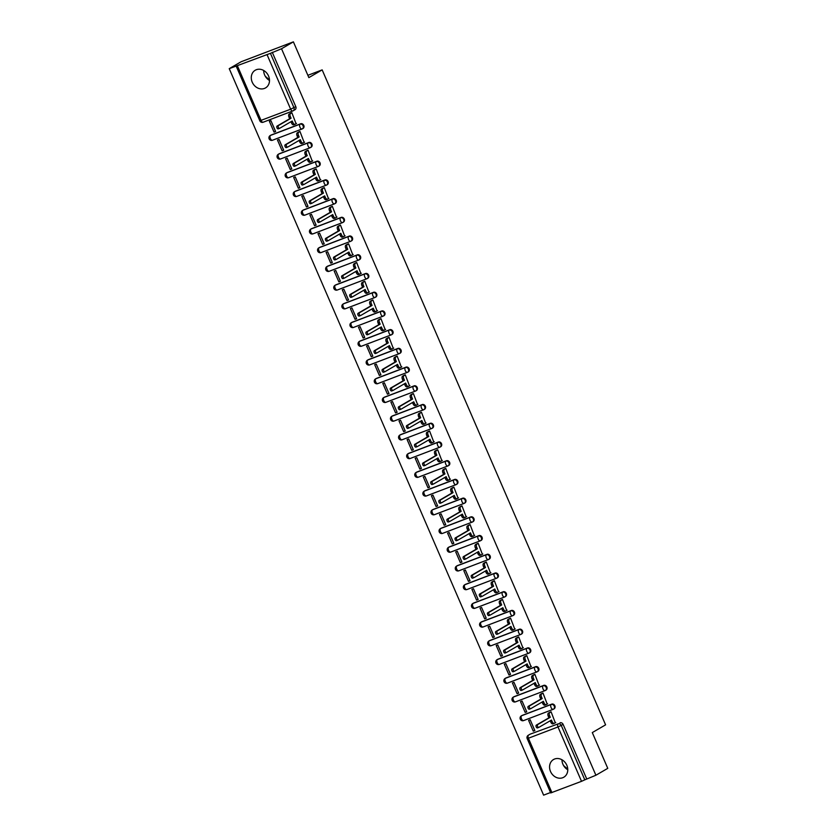 <?xml version="1.0" encoding="UTF-8"?>
<svg xmlns="http://www.w3.org/2000/svg" width="837" height="837" viewBox="0 0 837 837"><rect width="100%" height="100%" fill="white"/><g stroke="black" fill="none" stroke-linecap="round" stroke-linejoin="round"><path stroke-width="1.26" d="M302.837 128.553A2.626 2.229 -120.2 0 0 300.765 123.75L300.106 124.138A2.626 2.229 59.8 0 1 302.188 128.929A2.626 1.371 -110.8 0 1 302.073 128.982A2.626 1.371 -110.8 0 1 299.949 127.224A2.626 1.371 69.2 0 1 300.106 124.138L270.508 135.406A2.626 1.371 69.2 0 0 270.351 138.492A2.626 1.371 69.2 0 0 272.485 140.25A2.626 1.371 69.2 0 0 272.59 140.197L301.969 129.013M310.945 147.27A2.626 2.229 -120.2 0 0 308.863 142.468L308.204 142.855A2.626 2.229 59.8 0 1 310.286 147.657A2.626 1.371 -110.8 0 1 310.182 147.71A2.626 1.371 -110.8 0 1 308.058 145.952A2.626 1.371 69.2 0 1 308.204 142.855L278.606 154.123A2.626 1.371 69.2 0 0 278.459 157.22A2.626 1.371 69.2 0 0 280.583 158.978A2.626 1.371 69.2 0 0 280.688 158.925L310.067 147.741M319.043 165.998A2.626 2.229 -120.2 0 0 316.961 161.196L316.313 161.572A2.626 2.229 59.8 0 1 318.384 166.375A2.626 1.371 -110.8 0 1 318.28 166.427A2.626 1.371 -110.8 0 1 316.156 164.669A2.626 1.371 69.2 0 1 316.313 161.572L286.714 172.84A2.626 1.371 69.2 0 0 286.557 175.937A2.626 1.371 69.2 0 0 288.681 177.695A2.626 1.371 69.2 0 0 288.786 177.643L318.165 166.458M327.141 184.715A2.626 2.229 -120.2 0 0 325.07 179.913L324.411 180.29A2.626 2.229 59.8 0 1 326.482 185.092A2.626 1.371 -110.8 0 1 326.378 185.144A2.626 1.371 -110.8 0 1 324.254 183.387A2.626 1.371 69.2 0 1 324.411 180.29L294.812 191.558A2.626 1.371 69.2 0 0 294.655 194.655A2.626 1.371 69.2 0 0 296.779 196.413A2.626 1.371 69.2 0 0 296.894 196.36L326.273 185.176M335.239 203.433A2.626 2.229 -120.2 0 0 333.168 198.631L332.509 199.018A2.626 2.229 59.8 0 1 334.591 203.82A2.626 1.371 -110.8 0 1 334.486 203.862A2.626 1.371 -110.8 0 1 332.352 202.104A2.626 1.371 69.2 0 1 332.509 199.018L302.91 210.286A2.626 1.371 69.2 0 0 302.764 213.372A2.626 1.371 69.2 0 0 304.888 215.13A2.626 1.371 69.2 0 0 304.992 215.088L334.371 203.893M343.348 222.15A2.626 2.229 -120.2 0 0 341.266 217.358L340.607 217.735A2.626 2.229 59.8 0 1 342.689 222.537A2.626 1.371 -110.8 0 1 342.584 222.59A2.626 1.371 -110.8 0 1 340.46 220.832A2.626 1.371 69.2 0 1 340.607 217.735L311.019 229.003A2.626 1.371 69.2 0 0 310.862 232.1A2.626 1.371 69.2 0 0 312.986 233.858A2.626 1.371 69.2 0 0 313.09 233.805L342.469 222.621M351.446 240.878A2.626 2.229 -120.2 0 0 349.364 236.076L348.715 236.452A2.626 2.229 59.8 0 1 350.787 241.255A2.626 1.371 -110.8 0 1 350.682 241.307A2.626 1.371 -110.8 0 1 348.558 239.549A2.626 1.371 69.2 0 1 348.715 236.452L319.117 247.721A2.626 1.371 69.2 0 0 318.96 250.818A2.626 1.371 69.2 0 0 321.084 252.575A2.626 1.371 69.2 0 0 321.188 252.523L350.567 241.338M359.544 259.596A2.626 2.229 -120.2 0 0 357.472 254.793L356.813 255.18A2.626 2.229 59.8 0 1 358.895 259.972A2.626 1.371 -110.8 0 1 358.78 260.025A2.626 1.371 -110.8 0 1 356.656 258.267A2.626 1.371 69.2 0 1 356.813 255.18L327.215 266.448A2.626 1.371 69.2 0 0 327.068 269.535A2.626 1.371 69.2 0 0 329.192 271.293A2.626 1.371 69.2 0 0 329.297 271.24L358.675 260.056M367.652 278.313A2.626 2.229 -120.2 0 0 365.57 273.511L364.911 273.898A2.626 2.229 59.8 0 1 366.993 278.7A2.626 1.371 -110.8 0 1 366.888 278.742A2.626 1.371 -110.8 0 1 364.765 276.995A2.626 1.371 69.2 0 1 364.911 273.898L335.313 285.166A2.626 1.371 69.2 0 0 335.166 288.263A2.626 1.371 69.2 0 0 337.29 290.01A2.626 1.371 69.2 0 0 337.395 289.968L366.773 278.784M375.75 297.03A2.626 2.229 -120.2 0 0 373.668 292.239L373.02 292.615A2.626 2.229 59.8 0 1 375.091 297.417A2.626 1.371 -110.8 0 1 374.986 297.47A2.626 1.371 -110.8 0 1 372.863 295.712A2.626 1.371 69.2 0 1 373.02 292.615L343.421 303.883A2.626 1.371 69.2 0 0 343.264 306.98A2.626 1.371 69.2 0 0 345.388 308.738A2.626 1.371 69.2 0 0 345.493 308.686L374.871 297.501M383.848 315.758A2.626 2.229 -120.2 0 0 381.777 310.956L381.117 311.333A2.626 2.229 59.8 0 1 383.189 316.135A2.626 1.371 -110.8 0 1 383.084 316.187A2.626 1.371 -110.8 0 1 380.961 314.43A2.626 1.371 69.2 0 1 381.117 311.333L351.519 322.601A2.626 1.371 69.2 0 0 351.362 325.698A2.626 1.371 69.2 0 0 353.496 327.455A2.626 1.371 69.2 0 0 353.601 327.403L382.98 316.219M391.946 334.476A2.626 2.229 -120.2 0 0 389.875 329.673L389.215 330.06A2.626 2.229 59.8 0 1 391.297 334.852A2.626 1.371 -110.8 0 1 391.193 334.905A2.626 1.371 -110.8 0 1 389.059 333.147A2.626 1.371 69.2 0 1 389.215 330.06L359.617 341.329A2.626 1.371 69.2 0 0 359.471 344.415A2.626 1.371 69.2 0 0 361.594 346.173A2.626 1.371 69.2 0 0 361.699 346.12L391.078 334.936M400.055 353.193A2.626 2.229 -120.2 0 0 397.973 348.391L397.313 348.778A2.626 2.229 59.8 0 1 399.395 353.58A2.626 1.371 -110.8 0 1 399.291 353.632A2.626 1.371 -110.8 0 1 397.167 351.875A2.626 1.371 69.2 0 1 397.313 348.778L367.725 360.046A2.626 1.371 69.2 0 0 367.569 363.143A2.626 1.371 69.2 0 0 369.692 364.901A2.626 1.371 69.2 0 0 369.797 364.848L399.176 353.664M408.153 371.921A2.626 2.229 -120.2 0 0 406.071 367.119L405.422 367.495A2.626 2.229 59.8 0 1 407.493 372.298A2.626 1.371 -110.8 0 1 407.389 372.35A2.626 1.371 -110.8 0 1 405.265 370.592A2.626 1.371 69.2 0 1 405.422 367.495L375.823 378.763A2.626 1.371 69.2 0 0 375.667 381.86A2.626 1.371 69.2 0 0 377.79 383.618A2.626 1.371 69.2 0 0 377.895 383.566L407.274 372.381M416.251 390.638A2.626 2.229 -120.2 0 0 414.179 385.836L413.52 386.213A2.626 2.229 59.8 0 1 415.602 391.015A2.626 1.371 -110.8 0 1 415.487 391.067A2.626 1.371 -110.8 0 1 413.363 389.31A2.626 1.371 69.2 0 1 413.52 386.213L383.921 397.481A2.626 1.371 69.2 0 0 383.775 400.578A2.626 1.371 69.2 0 0 385.899 402.335A2.626 1.371 69.2 0 0 386.003 402.283L415.382 391.099M424.359 409.356A2.626 2.229 -120.2 0 0 422.277 404.553L421.618 404.941A2.626 2.229 59.8 0 1 423.7 409.743A2.626 1.371 -110.8 0 1 423.595 409.785A2.626 1.371 -110.8 0 1 421.471 408.027A2.626 1.371 69.2 0 1 421.618 404.941L392.03 416.209A2.626 1.371 69.2 0 0 391.873 419.295A2.626 1.371 69.2 0 0 393.997 421.053A2.626 1.371 69.2 0 0 394.101 421.011L423.48 409.816M432.457 428.073A2.626 2.229 -120.2 0 0 430.375 423.281L429.726 423.658A2.626 2.229 59.8 0 1 431.798 428.46A2.626 1.371 -110.8 0 1 431.693 428.513A2.626 1.371 -110.8 0 1 429.569 426.755A2.626 1.371 69.2 0 1 429.726 423.658L400.128 434.926A2.626 1.371 69.2 0 0 399.971 438.023A2.626 1.371 69.2 0 0 402.095 439.781A2.626 1.371 69.2 0 0 402.199 439.728L431.578 428.544M440.555 446.801A2.626 2.229 -120.2 0 0 438.483 441.999L437.824 442.375A2.626 2.229 59.8 0 1 439.896 447.178A2.626 1.371 -110.8 0 1 439.791 447.23A2.626 1.371 -110.8 0 1 437.667 445.472A2.626 1.371 69.2 0 1 437.824 442.375L408.226 453.644A2.626 1.371 69.2 0 0 408.069 456.74A2.626 1.371 69.2 0 0 410.203 458.498A2.626 1.371 69.2 0 0 410.308 458.446L439.687 447.261M448.653 465.518A2.626 2.229 -120.2 0 0 446.581 460.716L445.922 461.103A2.626 2.229 59.8 0 1 448.004 465.895A2.626 1.371 -110.8 0 1 447.9 465.947A2.626 1.371 -110.8 0 1 445.765 464.19A2.626 1.371 69.2 0 1 445.922 461.103L416.324 472.371A2.626 1.371 69.2 0 0 416.177 475.458A2.626 1.371 69.2 0 0 418.301 477.216A2.626 1.371 69.2 0 0 418.406 477.163L447.785 465.979M456.761 484.236A2.626 2.229 -120.2 0 0 454.679 479.434L454.02 479.821A2.626 2.229 59.8 0 1 456.102 484.623A2.626 1.371 -110.8 0 1 455.998 484.665A2.626 1.371 -110.8 0 1 453.874 482.918A2.626 1.371 69.2 0 1 454.02 479.821L424.432 491.089A2.626 1.371 69.2 0 0 424.275 494.186A2.626 1.371 69.2 0 0 426.399 495.933A2.626 1.371 69.2 0 0 426.504 495.891L455.883 484.707M464.859 502.953A2.626 2.229 -120.2 0 0 462.777 498.161L462.129 498.538A2.626 2.229 59.8 0 1 464.2 503.34A2.626 1.371 -110.8 0 1 464.096 503.393A2.626 1.371 -110.8 0 1 461.972 501.635A2.626 1.371 69.2 0 1 462.129 498.538L432.53 509.806A2.626 1.371 69.2 0 0 432.373 512.903A2.626 1.371 69.2 0 0 434.497 514.661A2.626 1.371 69.2 0 0 434.602 514.609L463.98 503.424M472.957 521.681A2.626 2.229 -120.2 0 0 470.886 516.879L470.227 517.256A2.626 2.229 59.8 0 1 472.309 522.058A2.626 1.371 -110.8 0 1 472.194 522.11A2.626 1.371 -110.8 0 1 470.07 520.352A2.626 1.371 69.2 0 1 470.227 517.256L440.628 528.524A2.626 1.371 69.2 0 0 440.482 531.621A2.626 1.371 69.2 0 0 442.606 533.378A2.626 1.371 69.2 0 0 442.71 533.326L472.089 522.142M481.066 540.399A2.626 2.229 -120.2 0 0 478.984 535.596L478.325 535.983A2.626 2.229 59.8 0 1 480.407 540.775A2.626 1.371 -110.8 0 1 480.302 540.828A2.626 1.371 -110.8 0 1 478.178 539.07A2.626 1.371 69.2 0 1 478.325 535.983L448.737 547.252A2.626 1.371 69.2 0 0 448.58 550.338A2.626 1.371 69.2 0 0 450.704 552.096A2.626 1.371 69.2 0 0 450.808 552.043L480.187 540.859M489.164 559.116A2.626 2.229 -120.2 0 0 487.082 554.314L486.433 554.701A2.626 2.229 59.8 0 1 488.505 559.503A2.626 1.371 -110.8 0 1 488.4 559.555A2.626 1.371 -110.8 0 1 486.276 557.798A2.626 1.371 69.2 0 1 486.433 554.701L456.835 565.969A2.626 1.371 69.2 0 0 456.678 569.066A2.626 1.371 69.2 0 0 458.802 570.824A2.626 1.371 69.2 0 0 458.906 570.771L488.285 559.587M497.262 577.844A2.626 2.229 -120.2 0 0 495.19 573.042L494.531 573.418A2.626 2.229 59.8 0 1 496.603 578.221A2.626 1.371 -110.8 0 1 496.498 578.273A2.626 1.371 -110.8 0 1 494.374 576.515A2.626 1.371 69.2 0 1 494.531 573.418L464.933 584.686A2.626 1.371 69.2 0 0 464.776 587.783A2.626 1.371 69.2 0 0 466.91 589.541A2.626 1.371 69.2 0 0 467.015 589.489L496.393 578.304M505.36 596.561A2.626 2.229 -120.2 0 0 503.288 591.759L502.629 592.136A2.626 2.229 59.8 0 1 504.711 596.938A2.626 1.371 -110.8 0 1 504.606 596.99A2.626 1.371 -110.8 0 1 502.482 595.233A2.626 1.371 69.2 0 1 502.629 592.136L473.031 603.404A2.626 1.371 69.2 0 0 472.884 606.501A2.626 1.371 69.2 0 0 475.008 608.258A2.626 1.371 69.2 0 0 475.113 608.206L504.491 597.022M513.468 615.279A2.626 2.229 -120.2 0 0 511.386 610.476L510.737 610.864A2.626 2.229 59.8 0 1 512.809 615.666A2.626 1.371 -110.8 0 1 512.704 615.708A2.626 1.371 -110.8 0 1 510.58 613.95A2.626 1.371 69.2 0 1 510.737 610.864L481.139 622.132A2.626 1.371 69.2 0 0 480.982 625.218A2.626 1.371 69.2 0 0 483.106 626.976A2.626 1.371 69.2 0 0 483.211 626.934L512.589 615.739M521.566 633.996A2.626 2.229 -120.2 0 0 519.484 629.204L518.835 629.581A2.626 2.229 59.8 0 1 520.907 634.383A2.626 1.371 -110.8 0 1 520.802 634.436A2.626 1.371 -110.8 0 1 518.678 632.678A2.626 1.371 69.2 0 1 518.835 629.581L489.237 640.849A2.626 1.371 69.2 0 0 489.08 643.946A2.626 1.371 69.2 0 0 491.204 645.704A2.626 1.371 69.2 0 0 491.309 645.651L520.687 634.467M529.664 652.724A2.626 2.229 -120.2 0 0 527.592 647.922L526.933 648.298A2.626 2.229 59.8 0 1 529.015 653.101A2.626 1.371 -110.8 0 1 528.911 653.153A2.626 1.371 -110.8 0 1 526.776 651.395A2.626 1.371 69.2 0 1 526.933 648.298L497.335 659.566A2.626 1.371 69.2 0 0 497.188 662.663A2.626 1.371 69.2 0 0 499.312 664.421A2.626 1.371 69.2 0 0 499.417 664.369L528.796 653.184M537.772 671.441A2.626 2.229 -120.2 0 0 535.69 666.639L535.031 667.026A2.626 2.229 59.8 0 1 537.113 671.818A2.626 1.371 -110.8 0 1 537.009 671.87A2.626 1.371 -110.8 0 1 534.885 670.113A2.626 1.371 69.2 0 1 535.031 667.026L505.443 678.294A2.626 1.371 69.2 0 0 505.286 681.381A2.626 1.371 69.2 0 0 507.41 683.138A2.626 1.371 69.2 0 0 507.515 683.086L536.894 671.902M545.87 690.159A2.626 2.229 -120.2 0 0 543.788 685.357L543.14 685.744A2.626 2.229 59.8 0 1 545.211 690.546A2.626 1.371 -110.8 0 1 545.107 690.588A2.626 1.371 -110.8 0 1 542.983 688.841A2.626 1.371 69.2 0 1 543.14 685.744L513.541 697.012A2.626 1.371 69.2 0 0 513.384 700.109A2.626 1.371 69.2 0 0 515.508 701.856A2.626 1.371 69.2 0 0 515.613 701.814L544.992 690.63M553.968 708.876A2.626 2.229 -120.2 0 0 551.897 704.084L551.238 704.461A2.626 2.229 59.8 0 1 553.309 709.263A2.626 1.371 -110.8 0 1 553.205 709.316A2.626 1.371 -110.8 0 1 551.081 707.558A2.626 1.371 69.2 0 1 551.238 704.461L521.639 715.729A2.626 1.371 69.2 0 0 521.482 718.826A2.626 1.371 69.2 0 0 523.617 720.584A2.626 1.371 69.2 0 0 523.721 720.531L553.1 709.347M550.516 771.473A10.222 8.694 -120.2 0 0 563.814 777.207A10.222 8.694 -120.2 0 0 566.827 765.259A10.222 8.694 -120.2 0 0 553.529 759.525A10.222 8.694 -120.2 0 0 550.516 771.473M561.962 759.755A10.222 8.694 -120.2 0 0 562.914 764.254A10.222 8.694 -120.2 0 0 567.779 769.758M252.23 82.183A10.222 8.694 -120.2 0 0 265.528 87.916A10.222 8.694 -120.2 0 0 268.541 75.968A10.222 8.694 -120.2 0 0 255.243 70.235A10.222 8.694 -120.2 0 0 252.23 82.183M263.676 70.465A10.222 8.694 -120.2 0 0 264.628 74.964A10.222 8.694 -120.2 0 0 269.493 80.467M293.389 41.85L308.863 77.611L322.161 69.879L605.59 724.842L592.293 732.584L607.767 768.345L595.902 775.24L281.525 48.755L293.389 41.85L241.098 61.76L229.233 68.655L543.611 795.15L550.516 792.524M229.233 68.655L270.424 53.348L293.944 107.711A2.626 2.229 59.8 0 1 292.887 110.902A2.626 1.371 69.2 0 1 292.783 110.955A2.626 2.626 0 0 0 293.17 110.777L295.022 109.699A2.626 2.229 59.8 0 0 295.796 106.634L290.659 109.197L267.139 54.844M281.525 48.755L270.424 53.348M529.863 734.384A2.626 2.229 59.8 0 1 530.396 734.07L558.143 723.879A2.626 2.229 59.8 0 1 561.271 725.48L584.801 779.843L581.516 781.329L550.704 792.942L527.184 738.59L528.398 738.234L551.918 792.597M584.801 779.843L595.902 775.24M555.287 722.781L551.091 711.795L549.553 712.465M533.274 731.151L534.843 730.555L530.177 719.757L528.607 720.354L533.274 731.151L534.738 730.303M525.176 712.433L526.745 711.837L522.068 701.04L520.499 701.636L525.176 712.433L526.64 711.586M547.189 704.053L542.993 693.078L541.455 693.747M517.078 693.716L518.647 693.12L513.97 682.322L512.401 682.919L517.078 693.716L518.532 692.869M539.08 685.336L534.885 674.35L533.347 675.03M508.98 674.999L510.539 674.402L505.872 663.595L504.303 664.191L508.98 674.999L510.434 674.141M530.982 666.618L526.787 655.633L525.249 656.313M500.871 656.271L502.441 655.674L497.764 644.877L496.205 645.473L500.871 656.271L502.336 655.423M522.884 647.901L518.689 636.915L517.151 637.585M492.773 637.553L494.343 636.957L489.666 626.16L488.097 626.756L492.773 637.553L494.228 636.706M514.776 629.173L510.58 618.198L509.053 618.867M484.675 618.836L486.245 618.24L481.568 607.432L479.999 608.039L484.675 618.836L486.13 617.988M506.678 610.455L502.482 599.47L500.944 600.15M476.567 600.119L478.136 599.512L473.47 588.714L471.901 589.311L476.567 600.119L478.032 599.261M498.58 591.738L494.385 580.752L492.847 581.422M468.469 581.391L470.038 580.794L465.362 569.997L463.792 570.593L468.469 581.391L469.934 580.543M490.482 573.01L486.287 562.035L484.749 562.705M460.371 562.673L461.94 562.077L457.264 551.28L455.694 551.876L460.371 562.673L461.825 561.826M482.374 554.293L478.178 543.307L476.64 543.987M452.273 543.956L453.832 543.359L449.166 532.552L447.596 533.148L452.273 543.956L453.727 543.108M474.276 535.575L470.08 524.59L468.542 525.27M444.165 525.228L445.734 524.632L441.057 513.834L439.498 514.431L444.165 525.228L445.629 524.38M466.178 516.858L461.982 505.872L460.444 506.542M436.067 506.511L437.636 505.914L432.959 495.117L431.39 495.713L436.067 506.511L437.521 505.663M458.069 498.13L453.874 487.155L452.346 487.825M427.969 487.793L429.538 487.197L424.861 476.399L423.292 476.996L427.969 487.793L429.423 486.946M449.971 479.413L445.776 468.427L444.238 469.107M419.86 469.076L421.429 468.479L416.763 457.672L415.194 458.268L419.86 469.076L421.325 468.218M441.873 460.695L437.678 449.71L436.14 450.39M411.762 450.348L413.332 449.751L408.655 438.954L407.085 439.551L411.762 450.348L413.227 449.5M433.765 441.978L429.58 430.992L428.042 431.662M403.664 431.63L405.234 431.034L400.557 420.237L398.987 420.833L403.664 431.63L405.118 430.783M425.667 423.25L421.471 412.275L419.933 412.944M395.566 412.913L397.125 412.317L392.459 401.509L390.889 402.116L395.566 412.913L397.02 412.066M417.569 404.533L413.373 393.547L411.835 394.227M387.458 394.196L389.027 393.589L384.35 382.791L382.791 383.388L387.458 394.196L388.923 393.338M409.471 385.815L405.275 374.83L403.737 375.499M379.36 375.468L380.929 374.871L376.252 364.074L374.683 364.67L379.36 375.468L380.814 374.62M401.362 367.087L397.167 356.112L395.639 356.782M371.262 356.75L372.831 356.154L368.154 345.357L366.585 345.953L371.262 356.75L372.716 355.903M393.264 348.37L389.069 337.384L387.531 338.064M363.153 338.033L364.723 337.437L360.056 326.629L358.487 327.225L363.153 338.033L364.618 337.185M385.166 329.652L380.971 318.667L379.433 319.347M355.055 319.305L356.625 318.709L351.948 307.911L350.379 308.508L355.055 319.305L356.52 318.458M377.058 310.935L372.863 299.949L371.335 300.619M346.957 300.588L348.527 299.991L343.85 289.194L342.281 289.79L346.957 300.588L348.412 299.74M368.96 292.207L364.765 281.232L363.227 281.902M338.859 281.87L340.418 281.274L335.752 270.477L334.183 271.073L338.859 281.87L340.314 281.023M360.862 273.49L356.667 262.504L355.129 263.184M330.751 263.153L332.32 262.556L327.644 251.749L326.085 252.345L330.751 263.153L332.216 262.295M352.764 254.772L348.569 243.787L347.031 244.467M322.653 244.425L324.222 243.829L319.546 233.031L317.976 233.628L322.653 244.425L324.107 243.577M344.656 236.055L340.46 225.069L338.933 225.739M314.555 225.708L316.124 225.111L311.448 214.314L309.878 214.91L314.555 225.708L316.009 224.86M336.558 217.327L332.362 206.352L330.824 207.021M306.447 206.99L308.016 206.394L303.35 195.586L301.78 196.182L306.447 206.99L307.911 206.143M328.46 198.61L324.264 187.624L322.726 188.304M298.349 188.262L299.918 187.666L295.241 176.869L293.672 177.465L298.349 188.262L299.813 187.415M320.351 179.892L316.156 168.907L314.628 169.576M290.251 169.545L291.82 168.948L287.143 158.151L285.574 158.748L290.251 169.545L291.705 168.697M312.253 161.164L308.058 150.189L306.52 150.859M282.142 150.827L283.712 150.231L279.045 139.434L277.476 140.03L282.142 150.827L283.607 149.98M304.155 142.447L299.96 131.461L298.422 132.141M274.044 132.11L275.614 131.514L270.937 120.706L269.368 121.302L274.044 132.11L275.509 131.263M296.057 123.73L291.862 112.744L290.324 113.424M270.633 135.332A2.626 2.229 -120.2 0 1 271.167 135.019L300.765 123.75M278.731 154.05A2.626 2.229 -120.2 0 1 279.265 153.736L308.863 142.468M286.829 172.767A2.626 2.229 -120.2 0 1 287.363 172.464L316.961 161.196M294.938 191.495A2.626 2.229 -120.2 0 1 295.471 191.181L325.07 179.913M303.036 210.213A2.626 2.229 -120.2 0 1 303.569 209.899L333.168 198.631M311.134 228.93A2.626 2.229 -120.2 0 1 311.667 228.627L341.266 217.358M319.242 247.658A2.626 2.229 -120.2 0 1 319.776 247.344L349.364 236.076M327.34 266.375A2.626 2.229 -120.2 0 1 327.874 266.061L357.472 254.793M335.438 285.093A2.626 2.229 -120.2 0 1 335.972 284.779L365.57 273.511M343.536 303.81A2.626 2.229 -120.2 0 1 344.07 303.507L373.668 292.239M351.645 322.538A2.626 2.229 -120.2 0 1 352.178 322.224L381.777 310.956M359.743 341.255A2.626 2.229 -120.2 0 1 360.276 340.941L389.875 329.673M367.841 359.973A2.626 2.229 -120.2 0 1 368.374 359.659L397.973 348.391M375.949 378.69A2.626 2.229 -120.2 0 1 376.483 378.387L406.071 367.119M384.047 397.418A2.626 2.229 -120.2 0 1 384.581 397.104L414.179 385.836M392.145 416.135A2.626 2.229 -120.2 0 1 392.679 415.822L422.277 404.553M400.243 434.853A2.626 2.229 -120.2 0 1 400.777 434.549L430.375 423.281M408.351 453.581A2.626 2.229 -120.2 0 1 408.885 453.267L438.483 441.999M416.449 472.298A2.626 2.229 -120.2 0 1 416.983 471.984L446.581 460.716M424.547 491.016A2.626 2.229 -120.2 0 1 425.081 490.702L454.679 479.434M432.656 509.733A2.626 2.229 -120.2 0 1 433.189 509.43L462.777 498.161M440.754 528.461A2.626 2.229 -120.2 0 1 441.287 528.147L470.886 516.879M448.852 547.178A2.626 2.229 -120.2 0 1 449.385 546.864L478.984 535.596M456.95 565.896A2.626 2.229 -120.2 0 1 457.483 565.582L487.082 554.314M465.058 584.613A2.626 2.229 -120.2 0 1 465.592 584.31L495.19 573.042M473.156 603.341A2.626 2.229 -120.2 0 1 473.69 603.027L503.288 591.759M481.254 622.058A2.626 2.229 -120.2 0 1 481.788 621.745L511.386 610.476M489.363 640.776A2.626 2.229 -120.2 0 1 489.896 640.472L519.484 629.204M497.46 659.504A2.626 2.229 -120.2 0 1 497.994 659.19L527.592 647.922M505.558 678.221A2.626 2.229 -120.2 0 1 506.092 677.907L535.69 666.639M513.656 696.939A2.626 2.229 -120.2 0 1 514.2 696.625L543.788 685.357M521.765 715.656A2.626 2.229 -120.2 0 1 522.298 715.353L551.897 704.084M307.87 75.32L322.161 69.879M562.087 761.377L562.171 759.881M567.758 769.172L563.573 765.562M263.801 72.087L263.885 70.59M269.483 79.881L265.287 76.272M272.266 52.271L295.796 106.634M586.653 778.766L563.123 724.403A2.626 2.229 -120.2 0 0 559.995 722.802M551.112 711.837L549.763 712.622A2.626 1.371 69.2 0 0 549.606 715.719L550.275 717.278L548.926 717.79L548.245 716.231A2.626 1.371 -110.8 0 1 548.402 713.145L550.003 712.214M554.167 723.388L553.016 723.817A2.626 1.371 -110.8 0 1 552.912 723.869A2.626 1.371 -110.8 0 1 550.788 722.111L550.212 720.772M538.735 727.416L537.5 727.887A1.507 0.785 -110.8 0 1 537.448 727.918A1.507 0.785 -110.8 0 1 536.193 726.851A1.507 0.785 -110.8 0 1 536.308 725.124L548.926 717.79M550.275 717.278L537.668 724.612A1.507 0.785 69.2 0 0 537.553 726.328A1.507 0.785 69.2 0 0 538.808 727.405A1.507 0.785 69.2 0 0 538.861 727.374L551.478 720.04L552.148 721.599A2.626 1.371 69.2 0 0 554.272 723.356A2.626 1.371 69.2 0 0 554.376 723.304L555.726 722.519M543.004 693.12L541.654 693.904A2.626 1.371 69.2 0 0 541.508 697.001L542.177 698.56L540.817 699.073L540.147 697.514A2.626 1.371 -110.8 0 1 540.294 694.417L541.895 693.486M546.059 704.67L544.918 705.099A2.626 1.371 -110.8 0 1 544.814 705.152A2.626 1.371 -110.8 0 1 542.69 703.394L542.104 702.055M530.637 708.698L529.402 709.169A1.507 0.785 -110.8 0 1 529.34 709.201A1.507 0.785 -110.8 0 1 528.095 708.133A1.507 0.785 -110.8 0 1 528.21 706.407L540.817 699.073M542.177 698.56L529.57 705.894A1.507 0.785 69.2 0 0 529.455 707.61A1.507 0.785 69.2 0 0 530.7 708.677A1.507 0.785 69.2 0 0 530.763 708.657L543.37 701.312L544.05 702.881A2.626 1.371 69.2 0 0 546.174 704.628A2.626 1.371 69.2 0 0 546.279 704.587L547.628 703.802M534.906 674.402L533.556 675.187A2.626 1.371 69.2 0 0 533.399 678.273L534.079 679.832L532.719 680.355L532.039 678.797A2.626 1.371 -110.8 0 1 532.196 675.7L533.797 674.768M537.961 685.942L536.82 686.382A2.626 1.371 -110.8 0 1 536.716 686.434A2.626 1.371 -110.8 0 1 534.592 684.676L534.006 683.337M522.539 689.981L521.305 690.452A1.507 0.785 -110.8 0 1 521.242 690.473A1.507 0.785 -110.8 0 1 519.997 689.406A1.507 0.785 -110.8 0 1 520.112 687.69L532.719 680.355M534.079 679.832L521.472 687.167A1.507 0.785 69.2 0 0 521.357 688.893A1.507 0.785 69.2 0 0 522.602 689.96A1.507 0.785 69.2 0 0 522.665 689.929L535.272 682.594L535.952 684.153A2.626 1.371 69.2 0 0 538.076 685.911A2.626 1.371 69.2 0 0 538.181 685.859L539.53 685.074M526.808 655.674L525.458 656.459A2.626 1.371 69.2 0 0 525.301 659.556L525.981 661.115L524.621 661.638L523.941 660.069A2.626 1.371 -110.8 0 1 524.098 656.982L525.699 656.051M529.863 667.225L528.722 667.664A2.626 1.371 -110.8 0 1 528.607 667.706A2.626 1.371 -110.8 0 1 526.483 665.949L525.908 664.609M514.441 671.264L513.207 671.724A1.507 0.785 -110.8 0 1 513.144 671.755A1.507 0.785 -110.8 0 1 511.899 670.688A1.507 0.785 -110.8 0 1 512.003 668.972L524.621 661.638M525.981 661.115L513.363 668.449A1.507 0.785 69.2 0 0 513.259 670.175A1.507 0.785 69.2 0 0 514.504 671.243A1.507 0.785 69.2 0 0 514.567 671.211L527.174 663.877L527.844 665.436A2.626 1.371 69.2 0 0 529.967 667.194A2.626 1.371 69.2 0 0 530.083 667.141L531.422 666.357M518.699 636.957L517.35 637.742A2.626 1.371 69.2 0 0 517.203 640.839L517.873 642.397L516.513 642.91L515.843 641.351A2.626 1.371 -110.8 0 1 516 638.254L517.59 637.334M521.754 648.508L520.614 648.937A2.626 1.371 -110.8 0 1 520.509 648.989A2.626 1.371 -110.8 0 1 518.385 647.231L517.81 645.892M506.333 652.536L505.098 653.006A1.507 0.785 -110.8 0 1 505.046 653.038A1.507 0.785 -110.8 0 1 503.79 651.971A1.507 0.785 -110.8 0 1 503.905 650.244L516.513 642.91M517.873 642.397L505.266 649.732A1.507 0.785 69.2 0 0 505.15 651.448A1.507 0.785 69.2 0 0 506.395 652.515A1.507 0.785 69.2 0 0 506.458 652.494L519.066 645.16L519.746 646.719A2.626 1.371 69.2 0 0 521.87 648.476A2.626 1.371 69.2 0 0 521.974 648.424L523.324 647.639M510.601 618.24L509.252 619.024A2.626 1.371 69.2 0 0 509.105 622.111L509.775 623.68L508.415 624.193L507.745 622.634A2.626 1.371 -110.8 0 1 507.892 619.537L509.492 618.606M513.656 629.78L512.516 630.219A2.626 1.371 -110.8 0 1 512.411 630.271A2.626 1.371 -110.8 0 1 510.288 628.514L509.702 627.175M498.235 633.818L497 634.289A1.507 0.785 -110.8 0 1 496.937 634.32A1.507 0.785 -110.8 0 1 495.692 633.243A1.507 0.785 -110.8 0 1 495.807 631.527L508.415 624.193M509.775 623.68L497.168 631.014A1.507 0.785 69.2 0 0 497.052 632.73A1.507 0.785 69.2 0 0 498.297 633.797A1.507 0.785 69.2 0 0 498.36 633.766L510.968 626.432L511.648 627.991A2.626 1.371 69.2 0 0 513.772 629.748A2.626 1.371 69.2 0 0 513.876 629.706L515.226 628.922M502.503 599.512L501.154 600.296A2.626 1.371 69.2 0 0 500.997 603.393L501.677 604.952L500.317 605.475L499.637 603.916A2.626 1.371 -110.8 0 1 499.794 600.82L501.394 599.888M505.558 611.062L504.418 611.502A2.626 1.371 -110.8 0 1 504.313 611.554A2.626 1.371 -110.8 0 1 502.179 609.796L501.604 608.447M490.137 615.101L488.902 615.572A1.507 0.785 -110.8 0 1 488.839 615.593A1.507 0.785 -110.8 0 1 487.594 614.525A1.507 0.785 -110.8 0 1 487.709 612.81L500.317 605.475M501.677 604.952L489.07 612.286A1.507 0.785 69.2 0 0 488.954 614.013A1.507 0.785 69.2 0 0 490.2 615.08A1.507 0.785 69.2 0 0 490.262 615.049L502.87 607.714L503.539 609.273A2.626 1.371 69.2 0 0 505.674 611.031A2.626 1.371 69.2 0 0 505.778 610.979L507.128 610.194M494.405 580.794L493.056 581.579A2.626 1.371 69.2 0 0 492.899 584.676L493.568 586.235L492.219 586.747L491.539 585.189A2.626 1.371 -110.8 0 1 491.696 582.102L493.296 581.171M497.46 592.345L496.31 592.774A2.626 1.371 -110.8 0 1 496.205 592.826A2.626 1.371 -110.8 0 1 494.081 591.068L493.506 589.729M482.028 596.373L480.794 596.844A1.507 0.785 -110.8 0 1 480.741 596.875A1.507 0.785 -110.8 0 1 479.486 595.808A1.507 0.785 -110.8 0 1 479.601 594.092L492.219 586.747M493.568 586.235L480.961 593.569A1.507 0.785 69.2 0 0 480.846 595.285A1.507 0.785 69.2 0 0 482.102 596.362A1.507 0.785 69.2 0 0 482.154 596.331L494.772 588.997L495.441 590.556A2.626 1.371 69.2 0 0 497.565 592.314A2.626 1.371 69.2 0 0 497.67 592.261L499.019 591.477M486.297 562.077L484.947 562.862A2.626 1.371 69.2 0 0 484.801 565.958L485.47 567.517L484.11 568.03L483.441 566.471A2.626 1.371 -110.8 0 1 483.587 563.374L485.188 562.443M489.352 573.627L488.212 574.056A2.626 1.371 -110.8 0 1 488.107 574.109A2.626 1.371 -110.8 0 1 485.983 572.351L485.397 571.012M473.93 577.656L472.696 578.126A1.507 0.785 -110.8 0 1 472.633 578.158A1.507 0.785 -110.8 0 1 471.388 577.091A1.507 0.785 -110.8 0 1 471.503 575.364L484.11 568.03M485.47 567.517L472.863 574.852A1.507 0.785 69.2 0 0 472.748 576.567A1.507 0.785 69.2 0 0 473.993 577.635A1.507 0.785 69.2 0 0 474.056 577.614L486.663 570.279L487.343 571.838A2.626 1.371 69.2 0 0 489.467 573.596A2.626 1.371 69.2 0 0 489.572 573.544L490.921 572.759M478.199 543.359L476.849 544.144A2.626 1.371 69.2 0 0 476.692 547.231L477.372 548.79L476.012 549.313L475.332 547.754A2.626 1.371 -110.8 0 1 475.489 544.657L477.09 543.726M481.254 554.9L480.114 555.339A2.626 1.371 -110.8 0 1 480.009 555.391A2.626 1.371 -110.8 0 1 477.885 553.634L477.299 552.294M465.832 558.938L464.598 559.409A1.507 0.785 -110.8 0 1 464.535 559.44A1.507 0.785 -110.8 0 1 463.29 558.363A1.507 0.785 -110.8 0 1 463.405 556.647L476.012 549.313M477.372 548.79L464.765 556.134A1.507 0.785 69.2 0 0 464.65 557.85A1.507 0.785 69.2 0 0 465.895 558.917A1.507 0.785 69.2 0 0 465.958 558.886L478.565 551.552L479.245 553.111A2.626 1.371 69.2 0 0 481.369 554.868A2.626 1.371 69.2 0 0 481.474 554.816L482.823 554.031M470.101 524.632L468.751 525.416A2.626 1.371 69.2 0 0 468.594 528.513L469.275 530.072L467.914 530.595L467.234 529.036A2.626 1.371 -110.8 0 1 467.391 525.939L468.992 525.008M473.156 536.182L472.016 536.622A2.626 1.371 -110.8 0 1 471.901 536.663A2.626 1.371 -110.8 0 1 469.777 534.916L469.201 533.567M457.734 540.221L456.5 540.692A1.507 0.785 -110.8 0 1 456.437 540.712A1.507 0.785 -110.8 0 1 455.192 539.645A1.507 0.785 -110.8 0 1 455.297 537.929L467.914 530.595M469.275 530.072L456.657 537.406A1.507 0.785 69.2 0 0 456.552 539.133A1.507 0.785 69.2 0 0 457.797 540.2A1.507 0.785 69.2 0 0 457.86 540.168L470.467 532.834L471.137 534.393A2.626 1.371 69.2 0 0 473.261 536.151A2.626 1.371 69.2 0 0 473.376 536.098L474.715 535.314M461.993 505.914L460.643 506.699A2.626 1.371 69.2 0 0 460.496 509.796L461.166 511.355L459.806 511.867L459.136 510.308A2.626 1.371 -110.8 0 1 459.293 507.222L460.884 506.291M465.048 517.465L463.907 517.894A2.626 1.371 -110.8 0 1 463.803 517.946A2.626 1.371 -110.8 0 1 461.679 516.188L461.103 514.849M449.626 521.493L448.391 521.964A1.507 0.785 -110.8 0 1 448.329 521.995A1.507 0.785 -110.8 0 1 447.084 520.928A1.507 0.785 -110.8 0 1 447.199 519.202L459.806 511.867M461.166 511.355L448.559 518.689A1.507 0.785 69.2 0 0 448.444 520.405A1.507 0.785 69.2 0 0 449.689 521.482A1.507 0.785 69.2 0 0 449.751 521.451L462.359 514.117L463.039 515.676A2.626 1.371 69.2 0 0 465.163 517.433A2.626 1.371 69.2 0 0 465.267 517.381L466.617 516.596M453.895 487.197L452.545 487.981A2.626 1.371 69.2 0 0 452.388 491.078L453.068 492.637L451.708 493.15L451.038 491.591A2.626 1.371 -110.8 0 1 451.185 488.494L452.786 487.563M456.95 498.747L455.809 499.176A2.626 1.371 -110.8 0 1 455.705 499.229A2.626 1.371 -110.8 0 1 453.581 497.471L452.995 496.132M441.528 502.775L440.293 503.246A1.507 0.785 -110.8 0 1 440.231 503.278A1.507 0.785 -110.8 0 1 438.986 502.21A1.507 0.785 -110.8 0 1 439.101 500.484L451.708 493.15M453.068 492.637L440.461 499.971A1.507 0.785 69.2 0 0 440.346 501.687A1.507 0.785 69.2 0 0 441.591 502.755A1.507 0.785 69.2 0 0 441.654 502.723L454.261 495.389L454.941 496.958A2.626 1.371 69.2 0 0 457.065 498.706A2.626 1.371 69.2 0 0 457.169 498.664L458.519 497.879M445.797 468.479L444.447 469.264A2.626 1.371 69.2 0 0 444.29 472.35L444.97 473.909L443.61 474.433L442.93 472.874A2.626 1.371 -110.8 0 1 443.087 469.777L444.688 468.846M448.852 480.019L447.711 480.459A2.626 1.371 -110.8 0 1 447.607 480.511A2.626 1.371 -110.8 0 1 445.472 478.754L444.897 477.404M433.43 484.058L432.195 484.529A1.507 0.785 -110.8 0 1 432.133 484.55A1.507 0.785 -110.8 0 1 430.888 483.483A1.507 0.785 -110.8 0 1 431.003 481.767L443.61 474.433M444.97 473.909L432.363 481.244A1.507 0.785 69.2 0 0 432.248 482.97A1.507 0.785 69.2 0 0 433.493 484.037A1.507 0.785 69.2 0 0 433.556 484.006L446.163 476.671L446.832 478.23A2.626 1.371 69.2 0 0 448.967 479.988A2.626 1.371 69.2 0 0 449.071 479.936L450.421 479.151M437.699 449.751L436.349 450.536A2.626 1.371 69.2 0 0 436.192 453.633L436.862 455.192L435.502 455.715L434.832 454.146A2.626 1.371 -110.8 0 1 434.989 451.059L436.59 450.128M440.754 461.302L439.603 461.742A2.626 1.371 -110.8 0 1 439.498 461.783A2.626 1.371 -110.8 0 1 437.374 460.026L436.799 458.686M425.322 465.341L424.087 465.801A1.507 0.785 -110.8 0 1 424.035 465.832A1.507 0.785 -110.8 0 1 422.779 464.765A1.507 0.785 -110.8 0 1 422.894 463.049L435.502 455.715M436.862 455.192L424.254 462.526A1.507 0.785 69.2 0 0 424.139 464.242A1.507 0.785 69.2 0 0 425.395 465.32A1.507 0.785 69.2 0 0 425.447 465.288L438.065 457.954L438.734 459.513A2.626 1.371 69.2 0 0 440.858 461.271A2.626 1.371 69.2 0 0 440.963 461.218L442.313 460.434M429.59 431.034L428.241 431.819A2.626 1.371 69.2 0 0 428.094 434.916L428.764 436.475L427.404 436.987L426.734 435.428A2.626 1.371 -110.8 0 1 426.88 432.331L428.481 431.411M432.645 442.585L431.505 443.014A2.626 1.371 -110.8 0 1 431.4 443.066A2.626 1.371 -110.8 0 1 429.276 441.308L428.69 439.969M417.224 446.613L415.989 447.084A1.507 0.785 -110.8 0 1 415.926 447.115A1.507 0.785 -110.8 0 1 414.681 446.048A1.507 0.785 -110.8 0 1 414.796 444.321L427.404 436.987M428.764 436.475L416.156 443.809A1.507 0.785 69.2 0 0 416.041 445.525A1.507 0.785 69.2 0 0 417.286 446.592A1.507 0.785 69.2 0 0 417.349 446.571L429.956 439.237L430.636 440.796A2.626 1.371 69.2 0 0 432.76 442.553A2.626 1.371 69.2 0 0 432.865 442.501L434.215 441.716M421.492 412.317L420.143 413.101A2.626 1.371 69.2 0 0 419.986 416.188L420.666 417.757L419.306 418.27L418.626 416.711A2.626 1.371 -110.8 0 1 418.782 413.614L420.383 412.683M424.547 423.857L423.407 424.296A2.626 1.371 -110.8 0 1 423.302 424.349A2.626 1.371 -110.8 0 1 421.178 422.591L420.592 421.252M409.126 427.895L407.891 428.366A1.507 0.785 -110.8 0 1 407.828 428.398A1.507 0.785 -110.8 0 1 406.583 427.32A1.507 0.785 -110.8 0 1 406.698 425.604L419.306 418.27M420.666 417.757L408.058 425.091A1.507 0.785 69.2 0 0 407.943 426.807A1.507 0.785 69.2 0 0 409.188 427.874A1.507 0.785 69.2 0 0 409.251 427.843L421.858 420.509L422.539 422.068A2.626 1.371 69.2 0 0 424.662 423.825A2.626 1.371 69.2 0 0 424.767 423.784L426.117 422.999M413.394 393.589L412.045 394.373A2.626 1.371 69.2 0 0 411.888 397.47L412.568 399.029L411.208 399.552L410.528 397.993A2.626 1.371 -110.8 0 1 410.685 394.897L412.285 393.965M416.449 405.139L415.309 405.579A2.626 1.371 -110.8 0 1 415.194 405.631A2.626 1.371 -110.8 0 1 413.07 403.873L412.495 402.524M401.028 409.178L399.793 409.649A1.507 0.785 -110.8 0 1 399.73 409.67A1.507 0.785 -110.8 0 1 398.485 408.602A1.507 0.785 -110.8 0 1 398.59 406.887L411.208 399.552M412.568 399.029L399.95 406.363A1.507 0.785 69.2 0 0 399.845 408.09A1.507 0.785 69.2 0 0 401.09 409.157A1.507 0.785 69.2 0 0 401.153 409.126L413.76 401.791L414.43 403.35A2.626 1.371 69.2 0 0 416.554 405.108A2.626 1.371 69.2 0 0 416.659 405.056L418.008 404.271M405.286 374.871L403.936 375.656A2.626 1.371 69.2 0 0 403.79 378.753L404.459 380.312L403.099 380.825L402.43 379.266A2.626 1.371 -110.8 0 1 402.587 376.179L404.177 375.248M408.341 386.422L407.2 386.851A2.626 1.371 -110.8 0 1 407.096 386.903A2.626 1.371 -110.8 0 1 404.972 385.146L404.397 383.806M392.919 390.45L391.685 390.921A1.507 0.785 -110.8 0 1 391.622 390.952A1.507 0.785 -110.8 0 1 390.377 389.885A1.507 0.785 -110.8 0 1 390.492 388.169L403.099 380.825M404.459 380.312L391.852 387.646A1.507 0.785 69.2 0 0 391.737 389.362A1.507 0.785 69.2 0 0 392.982 390.44A1.507 0.785 69.2 0 0 393.045 390.408L405.652 383.074L406.332 384.633A2.626 1.371 69.2 0 0 408.456 386.391A2.626 1.371 69.2 0 0 408.561 386.338L409.91 385.554M397.188 356.154L395.838 356.939A2.626 1.371 69.2 0 0 395.681 360.036L396.361 361.594L395.001 362.107L394.332 360.548A2.626 1.371 -110.8 0 1 394.478 357.451L396.079 356.52M400.243 367.705L399.103 368.134A2.626 1.371 -110.8 0 1 398.998 368.186A2.626 1.371 -110.8 0 1 396.874 366.428L396.288 365.089M384.821 371.733L383.587 372.203A1.507 0.785 -110.8 0 1 383.524 372.235A1.507 0.785 -110.8 0 1 382.279 371.168A1.507 0.785 -110.8 0 1 382.394 369.441L395.001 362.107M396.361 361.594L383.754 368.929A1.507 0.785 69.2 0 0 383.639 370.645A1.507 0.785 69.2 0 0 384.884 371.712A1.507 0.785 69.2 0 0 384.947 371.691L397.554 364.357L398.234 365.915A2.626 1.371 69.2 0 0 400.358 367.673A2.626 1.371 69.2 0 0 400.463 367.621L401.812 366.836M389.09 337.437L387.74 338.221A2.626 1.371 69.2 0 0 387.583 341.308L388.263 342.867L386.903 343.39L386.223 341.831A2.626 1.371 -110.8 0 1 386.38 338.734L387.981 337.803M392.145 348.977L391.005 349.416A2.626 1.371 -110.8 0 1 390.9 349.468A2.626 1.371 -110.8 0 1 388.766 347.711L388.19 346.372M376.723 353.015L375.489 353.486A1.507 0.785 -110.8 0 1 375.426 353.517A1.507 0.785 -110.8 0 1 374.181 352.44A1.507 0.785 -110.8 0 1 374.296 350.724L386.903 343.39M388.263 342.867L375.656 350.211A1.507 0.785 69.2 0 0 375.541 351.927A1.507 0.785 69.2 0 0 376.786 352.994A1.507 0.785 69.2 0 0 376.849 352.963L389.456 345.629L390.126 347.188A2.626 1.371 69.2 0 0 392.26 348.945A2.626 1.371 69.2 0 0 392.365 348.893L393.714 348.108M380.992 318.709L379.642 319.493A2.626 1.371 69.2 0 0 379.485 322.59L380.155 324.149L378.795 324.672L378.125 323.113A2.626 1.371 -110.8 0 1 378.282 320.016L379.883 319.085M384.037 330.259L382.896 330.699A2.626 1.371 -110.8 0 1 382.791 330.741A2.626 1.371 -110.8 0 1 380.668 328.993L380.092 327.644M368.615 334.298L367.38 334.769A1.507 0.785 -110.8 0 1 367.328 334.79A1.507 0.785 -110.8 0 1 366.072 333.722A1.507 0.785 -110.8 0 1 366.187 332.007L378.795 324.672M380.155 324.149L367.548 331.483A1.507 0.785 69.2 0 0 367.433 333.21A1.507 0.785 69.2 0 0 368.688 334.277A1.507 0.785 69.2 0 0 368.74 334.245L381.358 326.911L382.028 328.47A2.626 1.371 69.2 0 0 384.152 330.228A2.626 1.371 69.2 0 0 384.256 330.176L385.606 329.391M372.883 299.991L371.534 300.776A2.626 1.371 69.2 0 0 371.387 303.873L372.057 305.432L370.697 305.944L370.027 304.386A2.626 1.371 -110.8 0 1 370.174 301.299L371.774 300.368M375.939 311.542L374.798 311.971A2.626 1.371 -110.8 0 1 374.694 312.023A2.626 1.371 -110.8 0 1 372.57 310.265L371.984 308.926M360.517 315.57L359.282 316.041A1.507 0.785 -110.8 0 1 359.219 316.072A1.507 0.785 -110.8 0 1 357.974 315.005A1.507 0.785 -110.8 0 1 358.09 313.279L370.697 305.944M372.057 305.432L359.45 312.766A1.507 0.785 69.2 0 0 359.335 314.482A1.507 0.785 69.2 0 0 360.58 315.559A1.507 0.785 69.2 0 0 360.642 315.528L373.25 308.194L373.93 309.753A2.626 1.371 69.2 0 0 376.054 311.51A2.626 1.371 69.2 0 0 376.158 311.458L377.508 310.673M364.786 281.274L363.436 282.059A2.626 1.371 69.2 0 0 363.279 285.155L363.959 286.714L362.599 287.227L361.919 285.668A2.626 1.371 -110.8 0 1 362.076 282.571L363.676 281.64M367.841 292.824L366.7 293.253A2.626 1.371 -110.8 0 1 366.596 293.306A2.626 1.371 -110.8 0 1 364.472 291.548L363.886 290.209M352.419 296.853L351.184 297.323A1.507 0.785 -110.8 0 1 351.121 297.355A1.507 0.785 -110.8 0 1 349.876 296.288A1.507 0.785 -110.8 0 1 349.992 294.561L362.599 287.227M363.959 286.714L351.352 294.049A1.507 0.785 69.2 0 0 351.237 295.764A1.507 0.785 69.2 0 0 352.482 296.832A1.507 0.785 69.2 0 0 352.544 296.8L365.152 289.466L365.832 291.035A2.626 1.371 69.2 0 0 367.956 292.783A2.626 1.371 69.2 0 0 368.06 292.741L369.41 291.956M356.688 262.556L355.338 263.341A2.626 1.371 69.2 0 0 355.181 266.428L355.861 267.986L354.501 268.51L353.821 266.951A2.626 1.371 -110.8 0 1 353.978 263.854L355.579 262.923M359.743 274.097L358.602 274.536A2.626 1.371 -110.8 0 1 358.487 274.588A2.626 1.371 -110.8 0 1 356.363 272.831L355.788 271.481M344.321 278.135L343.086 278.606A1.507 0.785 -110.8 0 1 343.024 278.627A1.507 0.785 -110.8 0 1 341.778 277.56A1.507 0.785 -110.8 0 1 341.883 275.844L354.501 268.51M355.861 267.986L343.243 275.321A1.507 0.785 69.2 0 0 343.139 277.047A1.507 0.785 69.2 0 0 344.384 278.114A1.507 0.785 69.2 0 0 344.446 278.083L357.054 270.749L357.723 272.307A2.626 1.371 69.2 0 0 359.847 274.065A2.626 1.371 69.2 0 0 359.952 274.013L361.302 273.228M348.579 243.829L347.229 244.613A2.626 1.371 69.2 0 0 347.083 247.71L347.753 249.269L346.392 249.792L345.723 248.223A2.626 1.371 -110.8 0 1 345.869 245.136L347.47 244.205M351.634 255.379L350.494 255.819A2.626 1.371 -110.8 0 1 350.389 255.86A2.626 1.371 -110.8 0 1 348.265 254.103L347.69 252.764M336.212 259.407L334.978 259.878A1.507 0.785 -110.8 0 1 334.915 259.909A1.507 0.785 -110.8 0 1 333.67 258.842A1.507 0.785 -110.8 0 1 333.785 257.126L346.392 249.792M347.753 249.269L335.145 256.603A1.507 0.785 69.2 0 0 335.03 258.319A1.507 0.785 69.2 0 0 336.275 259.397A1.507 0.785 69.2 0 0 336.338 259.365L348.945 252.031L349.625 253.59A2.626 1.371 69.2 0 0 351.749 255.348A2.626 1.371 69.2 0 0 351.854 255.295L353.204 254.511M340.481 225.111L339.131 225.896A2.626 1.371 69.2 0 0 338.975 228.993L339.655 230.552L338.294 231.064L337.625 229.505A2.626 1.371 -110.8 0 1 337.771 226.408L339.372 225.488M343.536 236.662L342.396 237.091A2.626 1.371 -110.8 0 1 342.291 237.143A2.626 1.371 -110.8 0 1 340.167 235.385L339.581 234.046M328.114 240.69L326.88 241.161A1.507 0.785 -110.8 0 1 326.817 241.192A1.507 0.785 -110.8 0 1 325.572 240.125A1.507 0.785 -110.8 0 1 325.687 238.399L338.294 231.064M339.655 230.552L327.047 237.886A1.507 0.785 69.2 0 0 326.932 239.602A1.507 0.785 69.2 0 0 328.177 240.669A1.507 0.785 69.2 0 0 328.24 240.648L340.847 233.314L341.527 234.873A2.626 1.371 69.2 0 0 343.651 236.63A2.626 1.371 69.2 0 0 343.756 236.578L345.106 235.793M332.383 206.394L331.033 207.178A2.626 1.371 69.2 0 0 330.877 210.265L331.557 211.834L330.197 212.347L329.516 210.788A2.626 1.371 -110.8 0 1 329.673 207.691L331.274 206.76M335.438 217.934L334.298 218.373A2.626 1.371 -110.8 0 1 334.193 218.426A2.626 1.371 -110.8 0 1 332.059 216.668L331.483 215.329M320.016 221.972L318.782 222.443A1.507 0.785 -110.8 0 1 318.719 222.475A1.507 0.785 -110.8 0 1 317.474 221.397A1.507 0.785 -110.8 0 1 317.589 219.681L330.197 212.347M331.557 211.834L318.939 219.168A1.507 0.785 69.2 0 0 318.834 220.884A1.507 0.785 69.2 0 0 320.079 221.951A1.507 0.785 69.2 0 0 320.142 221.92L332.749 214.586L333.419 216.145A2.626 1.371 69.2 0 0 335.553 217.902A2.626 1.371 69.2 0 0 335.658 217.861L337.008 217.076M324.285 187.666L322.936 188.451A2.626 1.371 69.2 0 0 322.779 191.547L323.448 193.106L322.088 193.629L321.418 192.071A2.626 1.371 -110.8 0 1 321.575 188.974L323.176 188.043M327.33 199.216L326.189 199.656A2.626 1.371 -110.8 0 1 326.085 199.708A2.626 1.371 -110.8 0 1 323.961 197.95L323.385 196.601M311.908 203.255L310.673 203.726A1.507 0.785 -110.8 0 1 310.621 203.747A1.507 0.785 -110.8 0 1 309.366 202.68A1.507 0.785 -110.8 0 1 309.481 200.964L322.088 193.629M323.448 193.106L310.841 200.441A1.507 0.785 69.2 0 0 310.726 202.167A1.507 0.785 69.2 0 0 311.981 203.234A1.507 0.785 69.2 0 0 312.034 203.203L324.651 195.868L325.321 197.427A2.626 1.371 69.2 0 0 327.445 199.185A2.626 1.371 69.2 0 0 327.549 199.133L328.899 198.348M316.177 168.948L314.827 169.733A2.626 1.371 69.2 0 0 314.681 172.83L315.35 174.389L313.99 174.902L313.32 173.343A2.626 1.371 -110.8 0 1 313.467 170.256L315.068 169.325M319.232 180.499L318.091 180.928A2.626 1.371 -110.8 0 1 317.987 180.98A2.626 1.371 -110.8 0 1 315.863 179.223L315.277 177.883M303.81 184.527L302.575 184.998A1.507 0.785 -110.8 0 1 302.513 185.029A1.507 0.785 -110.8 0 1 301.268 183.962A1.507 0.785 -110.8 0 1 301.383 182.246L313.99 174.902M315.35 174.389L302.743 181.723A1.507 0.785 69.2 0 0 302.628 183.439A1.507 0.785 69.2 0 0 303.873 184.517A1.507 0.785 69.2 0 0 303.936 184.485L316.543 177.151L317.223 178.71A2.626 1.371 69.2 0 0 319.347 180.468A2.626 1.371 69.2 0 0 319.452 180.415L320.801 179.631M308.079 150.231L306.729 151.016A2.626 1.371 69.2 0 0 306.572 154.113L307.252 155.672L305.892 156.184L305.212 154.625A2.626 1.371 -110.8 0 1 305.369 151.528L306.97 150.597M311.134 161.782L309.993 162.211A2.626 1.371 -110.8 0 1 309.889 162.263A2.626 1.371 -110.8 0 1 307.765 160.505L307.179 159.166M295.712 165.81L294.478 166.281A1.507 0.785 -110.8 0 1 294.415 166.312A1.507 0.785 -110.8 0 1 293.17 165.245A1.507 0.785 -110.8 0 1 293.285 163.518L305.892 156.184M307.252 155.672L294.645 163.006A1.507 0.785 69.2 0 0 294.53 164.722A1.507 0.785 69.2 0 0 295.775 165.789A1.507 0.785 69.2 0 0 295.838 165.768L308.445 158.423L309.125 159.993A2.626 1.371 69.2 0 0 311.249 161.75A2.626 1.371 69.2 0 0 311.354 161.698L312.703 160.913M299.981 131.514L298.631 132.298A2.626 1.371 69.2 0 0 298.474 135.385L299.154 136.944L297.794 137.467L297.114 135.908A2.626 1.371 -110.8 0 1 297.271 132.811L298.872 131.88M303.036 143.054L301.895 143.493A2.626 1.371 -110.8 0 1 301.78 143.545A2.626 1.371 -110.8 0 1 299.656 141.788L299.081 140.449M287.614 147.092L286.38 147.563A1.507 0.785 -110.8 0 1 286.317 147.594A1.507 0.785 -110.8 0 1 285.072 146.517A1.507 0.785 -110.8 0 1 285.176 144.801L297.794 137.467M299.154 136.944L286.536 144.278A1.507 0.785 69.2 0 0 286.432 146.004A1.507 0.785 69.2 0 0 287.677 147.071A1.507 0.785 69.2 0 0 287.729 147.04L300.347 139.706L301.017 141.265A2.626 1.371 69.2 0 0 303.14 143.022A2.626 1.371 69.2 0 0 303.245 142.97L304.595 142.185M291.872 112.786L290.523 113.57A2.626 1.371 69.2 0 0 290.376 116.667L291.046 118.226L289.686 118.749L289.016 117.19A2.626 1.371 -110.8 0 1 289.163 114.094L290.763 113.162M294.927 124.336L293.787 124.776A2.626 1.371 -110.8 0 1 293.682 124.818A2.626 1.371 -110.8 0 1 291.558 123.07L290.973 121.721M279.506 128.375L278.271 128.835A1.507 0.785 -110.8 0 1 278.208 128.867A1.507 0.785 -110.8 0 1 276.963 127.799A1.507 0.785 -110.8 0 1 277.078 126.084L289.686 118.749M291.046 118.226L278.439 125.56A1.507 0.785 69.2 0 0 278.323 127.287A1.507 0.785 69.2 0 0 279.568 128.354A1.507 0.785 69.2 0 0 279.631 128.323L292.239 120.988L292.919 122.547A2.626 1.371 69.2 0 0 295.042 124.305A2.626 1.371 69.2 0 0 295.147 124.253L296.497 123.468M292.668 110.986L263.289 122.171A2.626 1.371 69.2 0 1 263.184 122.223L292.783 110.955A2.626 1.371 69.2 0 1 290.659 109.197L259.847 120.821A2.626 2.626 0 0 0 263.184 122.223A2.626 1.371 69.2 0 1 261.06 120.465L237.541 66.113M530.396 734.07L558.143 723.879A2.626 1.371 -110.8 0 0 557.997 726.966L528.398 738.234A2.626 1.371 -110.8 0 1 528.545 735.148A2.626 2.229 59.8 0 0 528.273 735.273A2.626 2.626 0 0 0 527.184 738.59M581.516 781.329L557.997 726.966L563.123 724.403M271.167 135.019L270.508 135.406A2.626 2.229 59.8 0 0 270.225 135.531A2.626 2.626 0 0 0 269.179 138.932A2.626 2.626 0 0 0 272.485 140.25L302.073 128.982A2.626 2.626 0 0 0 302.46 128.804L303.12 128.417M279.265 153.736L278.606 154.123A2.626 2.229 59.8 0 0 278.334 154.259A2.626 2.626 0 0 0 277.288 157.649A2.626 2.626 0 0 0 280.583 158.978L310.182 147.71A2.626 2.626 0 0 0 310.569 147.521L311.218 147.134M287.363 172.464L286.714 172.84A2.626 2.229 59.8 0 0 286.432 172.977A2.626 2.626 0 0 0 285.386 176.377A2.626 2.626 0 0 0 288.681 177.695L318.28 166.427A2.626 2.626 0 0 0 318.667 166.239L319.326 165.862M295.471 191.181L294.812 191.558A2.626 2.229 59.8 0 0 294.53 191.694A2.626 2.626 0 0 0 293.484 195.094A2.626 2.626 0 0 0 296.779 196.413L326.378 185.144A2.626 2.626 0 0 0 326.765 184.967L327.424 184.579M303.569 209.899L302.91 210.286A2.626 2.229 59.8 0 0 302.638 210.411A2.626 2.626 0 0 0 301.582 213.812A2.626 2.626 0 0 0 304.888 215.13L334.486 203.862A2.626 2.626 0 0 0 334.863 203.684L335.522 203.297M311.667 228.627L311.019 229.003A2.626 2.229 59.8 0 0 310.736 229.139A2.626 2.626 0 0 0 309.69 232.529A2.626 2.626 0 0 0 312.986 233.858L342.584 222.59A2.626 2.626 0 0 0 342.971 222.401L343.62 222.025M319.776 247.344L319.117 247.721A2.626 2.229 59.8 0 0 318.834 247.857A2.626 2.626 0 0 0 317.788 251.257A2.626 2.626 0 0 0 321.084 252.575L350.682 241.307A2.626 2.626 0 0 0 351.069 241.119L351.728 240.742M327.874 266.061L327.215 266.448A2.626 2.229 59.8 0 0 326.932 266.574A2.626 2.626 0 0 0 325.886 269.974A2.626 2.626 0 0 0 329.192 271.293L358.78 260.025A2.626 2.626 0 0 0 359.167 259.847L359.826 259.46M335.972 284.779L335.313 285.166A2.626 2.229 59.8 0 0 335.041 285.302A2.626 2.626 0 0 0 333.994 288.692A2.626 2.626 0 0 0 337.29 290.01L366.888 278.742A2.626 2.626 0 0 0 367.276 278.564L367.924 278.177M344.07 303.507L343.421 303.883A2.626 2.229 59.8 0 0 343.139 304.019A2.626 2.626 0 0 0 342.092 307.409A2.626 2.626 0 0 0 345.388 308.738L374.986 297.47A2.626 2.626 0 0 0 375.374 297.281L376.033 296.905M352.178 322.224L351.519 322.601A2.626 2.229 59.8 0 0 351.237 322.737A2.626 2.626 0 0 0 350.19 326.137A2.626 2.626 0 0 0 353.496 327.455L383.084 316.187A2.626 2.626 0 0 0 383.472 315.999L384.131 315.622M360.276 340.941L359.617 341.329A2.626 2.229 59.8 0 0 359.345 341.454A2.626 2.626 0 0 0 358.288 344.854A2.626 2.626 0 0 0 361.594 346.173L391.193 334.905A2.626 2.626 0 0 0 391.57 334.727L392.229 334.34M368.374 359.659L367.725 360.046A2.626 2.229 59.8 0 0 367.443 360.182A2.626 2.626 0 0 0 366.397 363.572A2.626 2.626 0 0 0 369.692 364.901L399.291 353.632A2.626 2.626 0 0 0 399.678 353.444L400.327 353.068M376.483 378.387L375.823 378.763A2.626 2.229 59.8 0 0 375.541 378.899A2.626 2.626 0 0 0 374.495 382.3A2.626 2.626 0 0 0 377.79 383.618L407.389 372.35A2.626 2.626 0 0 0 407.776 372.162L408.435 371.785M384.581 397.104L383.921 397.481A2.626 2.229 59.8 0 0 383.639 397.617A2.626 2.626 0 0 0 382.593 401.017A2.626 2.626 0 0 0 385.899 402.335L415.487 391.067A2.626 2.626 0 0 0 415.874 390.889L416.533 390.502M392.679 415.822L392.03 416.209A2.626 2.229 59.8 0 0 391.747 416.334A2.626 2.626 0 0 0 390.701 419.735A2.626 2.626 0 0 0 393.997 421.053L423.595 409.785A2.626 2.626 0 0 0 423.982 409.607L424.631 409.22M400.777 434.549L400.128 434.926A2.626 2.229 59.8 0 0 399.845 435.062A2.626 2.626 0 0 0 398.799 438.452A2.626 2.626 0 0 0 402.095 439.781L431.693 428.513A2.626 2.626 0 0 0 432.08 428.324L432.739 427.948M408.885 453.267L408.226 453.644A2.626 2.229 59.8 0 0 407.943 453.78A2.626 2.626 0 0 0 406.897 457.18A2.626 2.626 0 0 0 410.203 458.498L439.791 447.23A2.626 2.626 0 0 0 440.178 447.042L440.837 446.665M416.983 471.984L416.324 472.371A2.626 2.229 59.8 0 0 416.052 472.497A2.626 2.626 0 0 0 414.995 475.897A2.626 2.626 0 0 0 418.301 477.216L447.9 465.947A2.626 2.626 0 0 0 448.276 465.77L448.935 465.382M425.081 490.702L424.432 491.089A2.626 2.229 59.8 0 0 424.15 491.225A2.626 2.626 0 0 0 423.103 494.615A2.626 2.626 0 0 0 426.399 495.933L455.998 484.665A2.626 2.626 0 0 0 456.385 484.487L457.033 484.1M433.189 509.43L432.53 509.806A2.626 2.229 59.8 0 0 432.248 509.942A2.626 2.626 0 0 0 431.201 513.332A2.626 2.626 0 0 0 434.497 514.661L464.096 503.393A2.626 2.626 0 0 0 464.483 503.204L465.142 502.828M441.287 528.147L440.628 528.524A2.626 2.229 59.8 0 0 440.346 528.66A2.626 2.626 0 0 0 439.299 532.06A2.626 2.626 0 0 0 442.606 533.378L472.194 522.11A2.626 2.626 0 0 0 472.581 521.922L473.24 521.545M449.385 546.864L448.737 547.252A2.626 2.229 59.8 0 0 448.454 547.377A2.626 2.626 0 0 0 447.408 550.777A2.626 2.626 0 0 0 450.704 552.096L480.302 540.828A2.626 2.626 0 0 0 480.689 540.65L481.338 540.263M457.483 565.582L456.835 565.969A2.626 2.229 59.8 0 0 456.552 566.105A2.626 2.626 0 0 0 455.506 569.495A2.626 2.626 0 0 0 458.802 570.824L488.4 559.555A2.626 2.626 0 0 0 488.787 559.367L489.446 558.99M465.592 584.31L464.933 584.686A2.626 2.229 59.8 0 0 464.65 584.822A2.626 2.626 0 0 0 463.604 588.223A2.626 2.626 0 0 0 466.91 589.541L496.498 578.273A2.626 2.626 0 0 0 496.885 578.085L497.544 577.708M473.69 603.027L473.031 603.404A2.626 2.229 59.8 0 0 472.759 603.54A2.626 2.626 0 0 0 471.702 606.94A2.626 2.626 0 0 0 475.008 608.258L504.606 596.99A2.626 2.626 0 0 0 504.983 596.812L505.642 596.425M481.788 621.745L481.139 622.132A2.626 2.229 59.8 0 0 480.856 622.268A2.626 2.626 0 0 0 479.81 625.657A2.626 2.626 0 0 0 483.106 626.976L512.704 615.708A2.626 2.626 0 0 0 513.091 615.53L513.74 615.143M489.896 640.472L489.237 640.849A2.626 2.229 59.8 0 0 488.954 640.985A2.626 2.626 0 0 0 487.908 644.375A2.626 2.626 0 0 0 491.204 645.704L520.802 634.436A2.626 2.626 0 0 0 521.189 634.247L521.849 633.871M497.994 659.19L497.335 659.566A2.626 2.229 59.8 0 0 497.052 659.702A2.626 2.626 0 0 0 496.006 663.103A2.626 2.626 0 0 0 499.312 664.421L528.911 653.153A2.626 2.626 0 0 0 529.287 652.965L529.947 652.588M506.092 677.907L505.443 678.294A2.626 2.229 59.8 0 0 505.161 678.42A2.626 2.626 0 0 0 504.115 681.82A2.626 2.626 0 0 0 507.41 683.138L537.009 671.87A2.626 2.626 0 0 0 537.396 671.692L538.045 671.305M514.2 696.625L513.541 697.012A2.626 2.229 59.8 0 0 513.259 697.148A2.626 2.626 0 0 0 512.213 700.538A2.626 2.626 0 0 0 515.508 701.856L545.107 690.588A2.626 2.626 0 0 0 545.494 690.41L546.153 690.023M522.298 715.353L521.639 715.729A2.626 2.229 59.8 0 0 521.357 715.865A2.626 2.626 0 0 0 520.311 719.255A2.626 2.626 0 0 0 523.617 720.584L553.205 709.316A2.626 2.626 0 0 0 553.592 709.127L554.251 708.751M549.606 715.719L548.245 716.231M549.763 712.622L548.402 713.145M552.148 721.599L550.788 722.111M537.668 724.612L536.308 725.124M541.508 697.001L540.147 697.514M541.654 693.904L540.294 694.417M544.05 702.881L542.69 703.394M529.57 705.894L528.21 706.407M533.399 678.273L532.039 678.797M533.556 675.187L532.196 675.7M535.952 684.153L534.592 684.676M521.472 687.167L520.112 687.69M525.301 659.556L523.941 660.069M525.458 656.459L524.098 656.982M527.844 665.436L526.483 665.949M513.363 668.449L512.003 668.972M517.203 640.839L515.843 641.351M517.35 637.742L516 638.254M519.746 646.719L518.385 647.231M505.266 649.732L503.905 650.244M509.105 622.111L507.745 622.634M509.252 619.024L507.892 619.537M511.648 627.991L510.288 628.514M497.168 631.014L495.807 631.527M500.997 603.393L499.637 603.916M501.154 600.296L499.794 600.82M503.539 609.273L502.179 609.796M489.07 612.286L487.709 612.81M492.899 584.676L491.539 585.189M493.056 581.579L491.696 582.102M495.441 590.556L494.081 591.068M480.961 593.569L479.601 594.092M484.801 565.958L483.441 566.471M484.947 562.862L483.587 563.374M487.343 571.838L485.983 572.351M472.863 574.852L471.503 575.364M476.692 547.231L475.332 547.754M476.849 544.144L475.489 544.657M479.245 553.111L477.885 553.634M464.765 556.134L463.405 556.647M468.594 528.513L467.234 529.036M468.751 525.416L467.391 525.939M471.137 534.393L469.777 534.916M456.657 537.406L455.297 537.929M460.496 509.796L459.136 510.308M460.643 506.699L459.293 507.222M463.039 515.676L461.679 516.188M448.559 518.689L447.199 519.202M452.388 491.078L451.038 491.591M452.545 487.981L451.185 488.494M454.941 496.958L453.581 497.471M440.461 499.971L439.101 500.484M444.29 472.35L442.93 472.874M444.447 469.264L443.087 469.777M446.832 478.23L445.472 478.754M432.363 481.244L431.003 481.767M436.192 453.633L434.832 454.146M436.349 450.536L434.989 451.059M438.734 459.513L437.374 460.026M424.254 462.526L422.894 463.049M428.094 434.916L426.734 435.428M428.241 431.819L426.88 432.331M430.636 440.796L429.276 441.308M416.156 443.809L414.796 444.321M419.986 416.188L418.626 416.711M420.143 413.101L418.782 413.614M422.539 422.068L421.178 422.591M408.058 425.091L406.698 425.604M411.888 397.47L410.528 397.993M412.045 394.373L410.685 394.897M414.43 403.35L413.07 403.873M399.95 406.363L398.59 406.887M403.79 378.753L402.43 379.266M403.936 375.656L402.587 376.179M406.332 384.633L404.972 385.146M391.852 387.646L390.492 388.169M395.681 360.036L394.332 360.548M395.838 356.939L394.478 357.451M398.234 365.915L396.874 366.428M383.754 368.929L382.394 369.441M387.583 341.308L386.223 341.831M387.74 338.221L386.38 338.734M390.126 347.188L388.766 347.711M375.656 350.211L374.296 350.724M379.485 322.59L378.125 323.113M379.642 319.493L378.282 320.016M382.028 328.47L380.668 328.993M367.548 331.483L366.187 332.007M371.387 303.873L370.027 304.386M371.534 300.776L370.174 301.299M373.93 309.753L372.57 310.265M359.45 312.766L358.09 313.279M363.279 285.155L361.919 285.668M363.436 282.059L362.076 282.571M365.832 291.035L364.472 291.548M351.352 294.049L349.992 294.561M355.181 266.428L353.821 266.951M355.338 263.341L353.978 263.854M357.723 272.307L356.363 272.831M343.243 275.321L341.883 275.844M347.083 247.71L345.723 248.223M347.229 244.613L345.869 245.136M349.625 253.59L348.265 254.103M335.145 256.603L333.785 257.126M338.975 228.993L337.625 229.505M339.131 225.896L337.771 226.408M341.527 234.873L340.167 235.385M327.047 237.886L325.687 238.399M330.877 210.265L329.516 210.788M331.033 207.178L329.673 207.691M333.419 216.145L332.059 216.668M318.939 219.168L317.589 219.681M322.779 191.547L321.418 192.071M322.936 188.451L321.575 188.974M325.321 197.427L323.961 197.95M310.841 200.441L309.481 200.964M314.681 172.83L313.32 173.343M314.827 169.733L313.467 170.256M317.223 178.71L315.863 179.223M302.743 181.723L301.383 182.246M306.572 154.113L305.212 154.625M306.729 151.016L305.369 151.528M309.125 159.993L307.765 160.505M294.645 163.006L293.285 163.518M298.474 135.385L297.114 135.908M298.631 132.298L297.271 132.811M301.017 141.265L299.656 141.788M286.536 144.278L285.176 144.801M290.376 116.667L289.016 117.19M290.523 113.57L289.163 114.094M292.919 122.547L291.558 123.07M278.439 125.56L277.078 126.084M522.016 715.478L521.357 715.865M513.918 696.761L513.259 697.148M505.81 678.043L505.161 678.42M497.712 659.326L497.052 659.702M489.614 640.598L488.954 640.985M481.516 621.881L480.856 622.268M473.407 603.163L472.759 603.54M465.309 584.435L464.65 584.822M457.211 565.718L456.552 566.105M449.103 547L448.454 547.377M441.005 528.283L440.346 528.66M432.907 509.555L432.248 509.942M424.809 490.838L424.15 491.225M416.7 472.12L416.052 472.497M408.602 453.403L407.943 453.78M400.504 434.675L399.845 435.062M392.396 415.958L391.747 416.334M384.298 397.24L383.639 397.617M376.2 378.512L375.541 378.899M368.102 359.795L367.443 360.182M359.994 341.077L359.345 341.454M351.896 322.36L351.237 322.737M343.798 303.632L343.139 304.019M335.689 284.915L335.041 285.302M327.591 266.197L326.932 266.574M319.493 247.48L318.834 247.857M311.395 228.752L310.736 229.139M303.287 210.035L302.638 210.411M295.189 191.317L294.53 191.694M287.091 172.589L286.432 172.977M278.983 153.872L278.334 154.259M270.885 135.155L270.225 135.531M530.114 734.206L528.273 735.273M236.327 66.458L259.847 120.821M554.272 723.356L552.912 723.869M538.808 727.405L537.448 727.918M546.174 704.628L544.814 705.152M530.7 708.677L529.34 709.201M538.076 685.911L536.716 686.434M522.602 689.96L521.242 690.473M529.967 667.194L528.607 667.706M514.504 671.243L513.144 671.755M521.87 648.476L520.509 648.989M506.395 652.515L505.046 653.038M513.772 629.748L512.411 630.271M498.297 633.797L496.937 634.32M505.674 611.031L504.313 611.554M490.2 615.08L488.839 615.593M497.565 592.314L496.205 592.826M482.102 596.362L480.741 596.875M489.467 573.596L488.107 574.109M473.993 577.635L472.633 578.158M481.369 554.868L480.009 555.391M465.895 558.917L464.535 559.44M473.261 536.151L471.901 536.663M457.797 540.2L456.437 540.712M465.163 517.433L463.803 517.946M449.689 521.482L448.329 521.995M457.065 498.706L455.705 499.229M441.591 502.755L440.231 503.278M448.967 479.988L447.607 480.511M433.493 484.037L432.133 484.55M440.858 461.271L439.498 461.783M425.395 465.32L424.035 465.832M432.76 442.553L431.4 443.066M417.286 446.592L415.926 447.115M424.662 423.825L423.302 424.349M409.188 427.874L407.828 428.398M416.554 405.108L415.194 405.631M401.09 409.157L399.73 409.67M408.456 386.391L407.096 386.903M392.982 390.44L391.622 390.952M400.358 367.673L398.998 368.186M384.884 371.712L383.524 372.235M392.26 348.945L390.9 349.468M376.786 352.994L375.426 353.517M384.152 330.228L382.791 330.741M368.688 334.277L367.328 334.79M376.054 311.51L374.694 312.023M360.58 315.559L359.219 316.072M367.956 292.783L366.596 293.306M352.482 296.832L351.121 297.355M359.847 274.065L358.487 274.588M344.384 278.114L343.024 278.627M351.749 255.348L350.389 255.86M336.275 259.397L334.915 259.909M343.651 236.63L342.291 237.143M328.177 240.669L326.817 241.192M335.553 217.902L334.193 218.426M320.079 221.951L318.719 222.475M327.445 199.185L326.085 199.708M311.981 203.234L310.621 203.747M319.347 180.468L317.987 180.98M303.873 184.517L302.513 185.029M311.249 161.75L309.889 162.263M295.775 165.789L294.415 166.312M303.14 143.022L301.78 143.545M287.677 147.071L286.317 147.594M295.042 124.305L293.682 124.818M279.568 128.354L278.208 128.867"/></g></svg>

